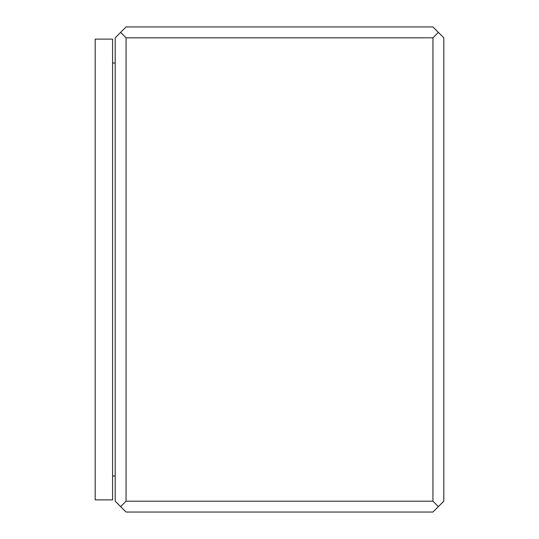<?xml version="1.0" encoding="UTF-8"?>
<svg xmlns="http://www.w3.org/2000/svg" width="539" height="539" viewBox="0 0 539 539"><rect width="100%" height="100%" fill="white"/><g stroke="black" fill="none" stroke-linecap="round" stroke-linejoin="round"><path stroke-width="0.81" d="M95.194 348.295L95.194 499.875L112.584 499.882L112.584 39.125L95.194 39.118L95.194 348.295M438.375 506.62L443.806 501.182L443.806 37.818L438.375 32.38L432.938 37.818L432.938 501.182L438.375 506.62L432.938 512.05L126.059 512.05L120.621 506.62L126.059 501.182L432.938 501.182M432.938 37.818L126.059 37.818L120.621 32.38L126.059 26.95L432.938 26.95L438.375 32.38M126.059 37.818L126.059 501.182M120.621 32.38L115.191 37.818L115.191 501.182L120.621 506.62M112.584 63.029L115.191 63.029M112.584 475.971L115.191 475.971"/></g></svg>
